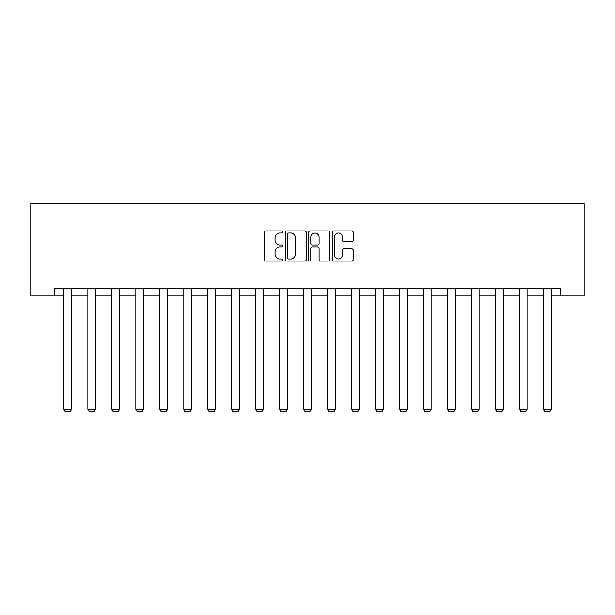 <?xml version="1.0" encoding="UTF-8"?>
<svg xmlns="http://www.w3.org/2000/svg" width="615" height="615" viewBox="0 0 615 615"><rect width="100%" height="100%" fill="white"/><g stroke="black" fill="none" stroke-linecap="round" stroke-linejoin="round"><path stroke-width="0.92" d="M282.908 231.97A1.053 1.053 0 0 0 281.855 230.917L265.818 230.917A1.507 1.507 0 0 0 264.312 232.424L264.312 259.584A1.507 1.507 0 0 0 265.818 261.091L281.855 261.091A1.053 1.053 0 0 0 282.908 260.03A1.053 1.053 0 0 0 281.855 258.976L279.779 258.976A4.828 4.828 0 0 1 274.951 254.149L274.951 251.889A4.828 4.828 0 0 1 279.779 247.061L281.855 247.061A1.053 1.053 0 0 0 282.908 246A1.053 1.053 0 0 0 281.855 244.947L279.779 244.947A4.828 4.828 0 0 1 274.951 240.119L274.951 237.851A4.828 4.828 0 0 1 279.779 233.024L281.855 233.024A1.053 1.053 0 0 0 282.908 231.97M351.596 241.549A1.507 1.507 0 0 0 353.102 240.042L353.102 232.424A1.507 1.507 0 0 0 351.596 230.917L333.791 230.917A1.507 1.507 0 0 0 332.285 232.424L332.285 259.584A1.507 1.507 0 0 0 333.791 261.091L351.596 261.091A1.507 1.507 0 0 0 353.102 259.584L353.102 250.374A1.507 1.507 0 0 0 351.596 248.867L343.977 248.867A1.507 1.507 0 0 0 342.463 250.374L342.463 254.941A4.036 4.036 0 0 1 338.427 258.976A4.036 4.036 0 0 1 334.391 254.941L334.391 237.059A4.036 4.036 0 0 1 338.427 233.024A4.036 4.036 0 0 1 342.463 237.059L342.463 240.042A1.507 1.507 0 0 0 343.977 241.549L351.596 241.549M54.727 295.953L54.727 288.274L560.273 288.274L560.273 295.953L584.25 295.953L584.25 203.734L30.75 203.734L30.75 295.953L63.875 295.953M306.178 232.424A1.507 1.507 0 0 0 304.671 230.917L286.867 230.917A1.507 1.507 0 0 0 285.36 232.424L285.36 259.584A1.507 1.507 0 0 0 286.867 261.091L304.671 261.091A1.507 1.507 0 0 0 306.178 259.584L306.178 232.424M310.329 230.917L328.133 230.917A1.507 1.507 0 0 1 329.64 232.424L329.64 259.584A1.507 1.507 0 0 1 328.133 261.091L320.515 261.091A1.507 1.507 0 0 1 319 259.584L319 248.568A1.507 1.507 0 0 0 317.494 247.061L312.443 247.061A1.507 1.507 0 0 0 310.929 248.568L310.929 260.03A1.053 1.053 0 0 1 309.875 261.091A1.053 1.053 0 0 1 308.822 260.03L308.822 232.424A1.507 1.507 0 0 1 310.329 230.917M71.563 295.953L87.853 295.953M95.54 295.953L111.83 295.953M119.518 295.953L135.807 295.953M143.495 295.953L159.785 295.953M167.472 295.953L183.762 295.953M191.45 295.953L207.747 295.953M215.427 295.953L231.724 295.953M239.404 295.953L255.702 295.953M263.389 295.953L279.679 295.953M287.366 295.953L303.656 295.953M311.344 295.953L327.634 295.953M335.321 295.953L351.611 295.953M359.298 295.953L375.596 295.953M383.276 295.953L399.573 295.953M407.253 295.953L423.551 295.953M431.238 295.953L447.528 295.953M455.215 295.953L471.505 295.953M479.193 295.953L495.482 295.953M503.17 295.953L519.46 295.953M527.147 295.953L543.437 295.953M551.125 295.953L560.273 295.953M288.527 233.024A1.053 1.053 0 0 0 287.474 234.084L287.474 257.923A1.053 1.053 0 0 0 288.527 258.976L290.718 258.976A4.828 4.828 0 0 0 295.546 254.149L295.546 237.851A4.828 4.828 0 0 0 290.718 233.024L288.527 233.024M319 237.136A4.036 4.036 0 0 0 314.965 233.1A4.036 4.036 0 0 0 310.929 237.136L310.929 243.44A1.507 1.507 0 0 0 312.443 244.947L317.494 244.947A1.507 1.507 0 0 0 319 243.44L319 237.136M71.563 288.274L71.563 409.267L63.875 409.267L63.875 288.274M71.563 409.267L70.41 411.266L65.029 411.266L63.875 409.267M95.54 288.274L95.54 409.267L87.853 409.267L87.853 288.274M95.54 409.267L94.387 411.266L89.006 411.266L87.853 409.267M119.518 288.274L119.518 409.267L111.83 409.267L111.83 288.274M119.518 409.267L118.364 411.266L112.983 411.266L111.83 409.267M143.495 288.274L143.495 409.267L135.807 409.267L135.807 288.274M143.495 409.267L142.342 411.266L136.96 411.266L135.807 409.267M167.472 288.274L167.472 409.267L159.785 409.267L159.785 288.274M167.472 409.267L166.319 411.266L160.938 411.266L159.785 409.267M191.45 288.274L191.45 409.267L183.762 409.267L183.762 288.274M191.45 409.267L190.296 411.266L184.915 411.266L183.762 409.267M215.427 288.274L215.427 409.267L207.747 409.267L207.747 288.274M215.427 409.267L214.274 411.266L208.9 411.266L207.747 409.267M239.404 288.274L239.404 409.267L231.724 409.267L231.724 288.274M239.404 409.267L238.259 411.266L232.877 411.266L231.724 409.267M263.389 288.274L263.389 409.267L255.702 409.267L255.702 288.274M263.389 409.267L262.236 411.266L256.855 411.266L255.702 409.267M287.366 288.274L287.366 409.267L279.679 409.267L279.679 288.274M287.366 409.267L286.213 411.266L280.832 411.266L279.679 409.267M311.344 288.274L311.344 409.267L303.656 409.267L303.656 288.274M311.344 409.267L310.191 411.266L304.809 411.266L303.656 409.267M335.321 288.274L335.321 409.267L327.634 409.267L327.634 288.274M335.321 409.267L334.168 411.266L328.787 411.266L327.634 409.267M359.298 288.274L359.298 409.267L351.611 409.267L351.611 288.274M359.298 409.267L358.145 411.266L352.764 411.266L351.611 409.267M383.276 288.274L383.276 409.267L375.596 409.267L375.596 288.274M383.276 409.267L382.123 411.266L376.741 411.266L375.596 409.267M407.253 288.274L407.253 409.267L399.573 409.267L399.573 288.274M407.253 409.267L406.1 411.266L400.726 411.266L399.573 409.267M431.238 288.274L431.238 409.267L423.551 409.267L423.551 288.274M431.238 409.267L430.085 411.266L424.704 411.266L423.551 409.267M455.215 288.274L455.215 409.267L447.528 409.267L447.528 288.274M455.215 409.267L454.062 411.266L448.681 411.266L447.528 409.267M479.193 288.274L479.193 409.267L471.505 409.267L471.505 288.274M479.193 409.267L478.04 411.266L472.658 411.266L471.505 409.267M503.17 288.274L503.17 409.267L495.482 409.267L495.482 288.274M503.17 409.267L502.017 411.266L496.636 411.266L495.482 409.267M527.147 288.274L527.147 409.267L519.46 409.267L519.46 288.274M527.147 409.267L525.994 411.266L520.613 411.266L519.46 409.267M551.125 288.274L551.125 409.267L543.437 409.267L543.437 288.274M551.125 409.267L549.971 411.266L544.59 411.266L543.437 409.267"/></g></svg>
